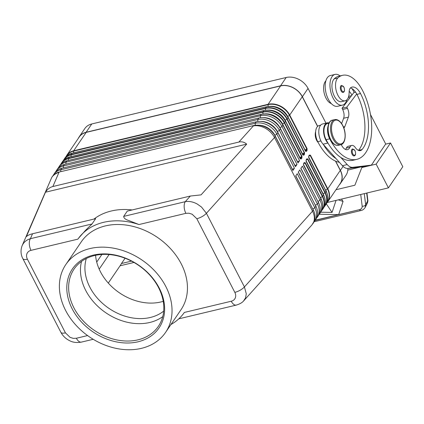 <?xml version="1.0" encoding="UTF-8"?>
<svg xmlns="http://www.w3.org/2000/svg" width="424" height="424" viewBox="0 0 424 424"><rect width="100%" height="100%" fill="white"/><g stroke="black" fill="none" stroke-linecap="round" stroke-linejoin="round"><path stroke-width="0.64" d="M163.669 311.121A48.087 37.105 34.2 0 1 150.35 317.475A48.087 37.105 34.2 0 1 89.888 287.255A48.087 37.105 34.2 0 1 86.316 258.492M300.155 158.391A0.572 0.525 -55.3 0 0 300.298 158.327L300.611 158.549A0.572 0.445 34.2 0 1 301.337 158.91L301.883 158.099L301.973 156.297L284.626 122.684A17.236 13.298 -145.8 0 0 262.954 111.851L263.813 110.59A0.572 0.297 -103.4 0 1 263.908 110.51A0.572 0.297 -103.4 0 1 263.924 110.505L69.499 156.981A0.572 0.297 76.6 0 0 69.499 156.981A0.572 0.297 76.6 0 0 69.483 156.986A0.572 0.297 76.6 0 0 69.388 157.066L263.813 110.59A17.236 13.298 34.2 0 1 285.485 121.423L284.34 122.928L301.692 156.541L300.303 158.693M301.883 158.099A0.572 0.445 -145.8 0 0 301.162 157.739L300.372 158.221L299.8 157.702M288.097 117.538L305.434 151.108L288.06 117.464A17.066 13.171 -145.8 0 0 266.601 106.737A0.572 0.297 76.6 0 0 266.495 106.731A0.572 0.297 76.6 0 0 266.383 106.811A17.236 13.298 34.2 0 1 288.055 117.644L286.91 119.155L304.257 152.767L303.038 155.025L285.49 121.243A17.066 13.171 -145.8 0 0 264.03 110.516A0.572 0.297 -103.4 0 0 263.924 110.505C273.035 109.265 280.232 112.853 285.516 121.275L302.953 155.009M302.725 154.617A0.572 0.525 -55.3 0 0 302.869 154.553L303.181 154.771A0.572 0.445 34.2 0 1 303.902 155.131L304.453 154.325A0.572 0.445 -145.8 0 0 303.732 153.965L302.937 154.447L302.37 153.928M305.296 150.838A0.572 0.525 -55.3 0 0 305.439 150.774L305.752 150.992A0.572 0.445 34.2 0 1 306.473 151.357L307.024 150.547L307.114 148.744L289.767 115.132A17.236 13.298 -145.8 0 0 268.095 104.299L73.665 150.769A17.236 13.298 -145.8 0 0 66.775 155.332L79.277 136.952A17.236 13.298 34.2 0 1 86.173 132.394L280.598 85.918A17.236 13.298 34.2 0 1 302.27 96.752L289.481 115.376L306.828 148.988L305.444 151.14M307.024 150.547A0.572 0.445 -145.8 0 0 306.303 150.186L305.508 150.668L304.941 150.149M304.162 163.113A0.572 0.445 -145.8 0 0 304.215 162.62L303.664 163.426A0.572 0.445 34.2 0 1 303.664 163.86L303.664 163.86A0.572 0.445 34.2 0 1 303.658 163.871M303.436 164.549L303.611 165.079L303.664 163.86L304.289 162.975L305.004 162.959L322.351 196.572A17.066 13.171 34.2 0 1 321.837 210.172M306.271 160.018A0.572 0.445 34.2 0 1 306.234 160.087A0.572 0.445 34.2 0 1 306.229 160.092L306.78 159.276A0.572 0.445 -145.8 0 0 306.785 159.276A0.572 0.445 -145.8 0 0 306.785 158.841L306.234 159.647A0.572 0.445 34.2 0 1 306.271 160.018M306.732 159.334A0.572 0.445 -145.8 0 0 306.78 159.276L307.57 159.186L324.922 192.798L325.208 192.549L307.856 158.936L306.785 158.841M306.186 161.343L323.528 194.918L306.006 160.77M309.382 155.449L310.14 155.407L327.492 189.019A17.066 13.171 34.2 0 1 326.978 202.619M309.303 155.56A0.572 0.445 -145.8 0 0 309.356 155.062L308.805 155.873A0.572 0.445 34.2 0 1 308.805 156.308L308.757 157.569L326.098 191.139L308.577 156.997M309.425 155.417L308.805 156.308A0.572 0.445 34.2 0 1 308.794 156.318M243.599 300.939L245.591 297.791L246.264 293.768L244.425 286.942L206.414 213.293L274.519 137.535C272.441 133.639 269.362 130.534 265.286 128.228C261.163 126.023 257.198 125.255 253.388 125.912L238.871 142.061C241.781 141.404 244.388 142.093 246.683 144.128L201.056 194.881L190.35 196.036L127.269 211.115L123.67 216.404C123.787 218.074 125.303 219.388 128.218 220.348L138.993 224.54A64.628 49.868 -145.8 0 0 103.535 222.34A64.628 49.868 -145.8 0 0 77.889 239.147L31.01 250.351A8.618 4.484 -103.4 0 1 29.309 243.986A8.618 4.484 -103.4 0 1 30.411 238.696C26.468 239.878 23.718 242.189 22.159 245.623L22.069 245.846M196.821 218.726A8.618 3.154 152.7 0 0 202.142 216.563A8.618 3.154 152.7 0 0 206.414 213.293L201.511 207.055L197.176 203.986C193.058 201.787 189.093 201.018 185.277 201.676A8.618 4.484 76.6 0 0 184.175 206.97A8.618 4.484 76.6 0 0 185.876 213.336L188.961 213.219L192.136 214.215L196.821 218.726L234.832 292.369C235.802 294.314 235.961 296.153 235.32 297.881C234.594 299.604 233.237 300.722 231.244 301.236L184.361 312.44A64.628 49.868 -145.8 0 1 170.93 324.524M236.544 305.02A8.618 4.484 -103.4 0 1 236.327 305.084A8.618 4.484 -103.4 0 1 234.748 304.946A8.618 4.484 -103.4 0 1 231.244 301.236M87.588 335.57L76.378 338.251A8.618 4.484 76.6 0 0 79.882 341.961A8.618 4.484 76.6 0 0 81.456 342.104M78.429 238.389L85.272 230.608L92.024 223.967L95.617 218.683L32.537 233.762C29.643 234.467 27.576 235.426 26.336 236.645L45.463 192.226C47.493 189.157 49.968 187.254 52.878 186.523L238.871 142.061M132.161 209.944A64.628 49.868 -145.8 0 0 111.247 211.014A64.628 49.868 -145.8 0 0 93.943 219.081M52.878 186.523L58.963 172.388C55.851 173.299 53.45 174.969 51.76 177.402L22.159 245.623M236.322 305.073C239.841 304.029 242.348 302.566 243.832 300.685L296.281 242.279M296.673 241.908L311.942 224.921L313.696 222.028C314.878 218.72 314.486 215.101 312.53 211.179L244.425 286.942A8.618 3.154 152.7 0 1 240.154 290.212A8.618 3.154 152.7 0 1 234.832 292.369M341.241 144.579A10.054 5.231 76.6 0 0 347.463 149.656A10.054 5.231 76.6 0 0 349.959 147.197A7.182 3.736 -103.4 0 1 351.74 145.437A7.182 3.736 -103.4 0 1 355.349 147.589A10.054 5.231 76.6 0 0 360.411 150.6A10.054 5.231 76.6 0 0 362.054 149.545A40.216 20.93 76.6 0 0 360.511 93.519A14.363 7.473 76.6 0 0 352.031 87.1A14.363 7.473 76.6 0 0 350.865 87.588A7.182 3.736 76.6 0 0 349.122 92.326A12.206 6.355 -103.4 0 1 346.859 99.826A15.799 8.22 -103.4 0 1 345.486 102.841A15.799 8.22 -103.4 0 1 342.417 105.141A15.799 8.22 -103.4 0 1 331.748 95.013A15.799 8.22 -103.4 0 1 331.997 76.707A15.799 8.22 -103.4 0 1 335.071 74.407A15.799 8.22 -103.4 0 1 340.09 75.901M346.859 99.826A12.206 6.355 -103.4 0 1 345.157 100.79A12.206 6.355 -103.4 0 1 336.635 92.151A12.206 6.355 -103.4 0 1 337.785 78.011A33.973 17.681 -103.4 0 1 342.513 75.324A33.973 17.681 -103.4 0 1 362.568 90.498A45.956 23.919 -103.4 0 1 356.807 159.366L353.229 160.219A45.956 23.919 -103.4 0 1 340.795 157.431A45.956 23.919 -103.4 0 1 328.149 143.381A45.956 23.919 -103.4 0 1 326.098 139.692A10.77 5.607 -103.4 0 1 323.957 130.56A10.77 5.607 -103.4 0 1 327.45 123.548L328.971 123.188M356.807 159.366A45.956 23.919 -103.4 0 1 329.676 138.839A10.77 5.607 -103.4 0 1 327.535 129.702A10.77 5.607 -103.4 0 1 328.044 126.188M318.196 142.533A7.182 3.736 -103.4 0 1 316.649 140.371A7.182 3.736 -103.4 0 1 315.647 131.679M339.401 162.328A45.956 23.919 -103.4 0 1 317.751 141.685A10.77 5.607 -103.4 0 1 315.61 132.553A10.77 5.607 -103.4 0 1 319.102 125.546L320.655 125.175M335.071 74.407L330.301 75.546A15.799 8.22 76.6 0 0 327.227 77.846A15.799 8.22 76.6 0 0 326.978 96.153A15.799 8.22 76.6 0 0 337.647 106.281L342.417 105.141M340.79 85.95A3.588 1.871 -103.4 0 1 341.484 85.425L343.912 87.068C344.892 90.137 344.638 91.918 343.154 92.411A3.588 1.871 -103.4 0 1 341.039 90.805A3.588 1.871 -103.4 0 1 340.79 85.95M351.878 149.449A3.588 1.871 -103.4 0 1 352.572 148.93L354.999 150.573C355.98 153.636 355.725 155.417 354.241 155.91A3.588 1.871 -103.4 0 1 352.121 154.309A3.588 1.871 -103.4 0 1 351.878 149.449M365.175 207.463L365.658 204.781A2.873 1.913 172.9 0 1 364.264 205.926A2.873 1.913 172.9 0 1 362.181 206.197C362.303 207.908 361.434 209.053 359.573 209.631L315.08 220.453M360.962 210.543A2.873 1.495 -103.4 0 1 360.914 210.553A2.873 1.495 -103.4 0 1 360.904 210.558A2.873 1.495 -103.4 0 1 360.66 210.574A2.873 1.495 -103.4 0 1 359.557 209.822M366.94 193.01L367.815 200.048A2.873 1.913 172.9 0 1 367.645 200.891L367.237 203.425L365.255 207.315M163.235 301.332A48.087 37.105 34.2 0 1 160.903 301.968A48.087 37.105 34.2 0 1 95.585 255.306M89.962 248.565A60.319 46.545 34.2 0 1 155.709 271.991A60.319 46.545 34.2 0 1 165.583 332.384A60.319 46.545 34.2 0 1 141.457 348.343A60.319 46.545 34.2 0 1 75.71 324.916A60.319 46.545 34.2 0 1 65.837 264.523A60.319 46.545 34.2 0 1 89.962 248.565M65.837 264.523L81.254 241.866A60.319 46.545 34.2 0 1 105.375 225.907A60.319 46.545 34.2 0 1 171.126 249.333A60.319 46.545 34.2 0 1 181 309.721L165.583 332.384M137.975 339.841A50.954 39.321 34.2 0 1 82.431 320.051A50.954 39.321 34.2 0 1 74.094 269.033A50.954 39.321 34.2 0 1 94.473 255.555A50.954 39.321 34.2 0 1 150.017 275.346A50.954 39.321 34.2 0 1 158.353 326.363A50.954 39.321 34.2 0 1 137.975 339.841M138.076 341.786A52.391 40.428 34.2 0 1 72.197 308.852A52.391 40.428 34.2 0 1 93.344 255.121A52.391 40.428 34.2 0 1 159.223 288.05A52.391 40.428 34.2 0 1 138.076 341.786M162.731 316.633A50.954 39.321 34.2 0 1 149.794 322.468A50.954 39.321 34.2 0 1 85.722 290.44A50.954 39.321 34.2 0 1 81.535 261.391M320.698 212.196L332.045 212.424L336.052 200.393L338.315 199.852L343.064 201.432L338.67 214.629L319.235 214.237M315.233 220.236L360.798 209.345M315.233 220.226L359.573 209.631M332.045 212.424L326.337 203.87M336.073 200.398L338.304 199.868M343.064 201.432L341.5 199.089M338.31 199.847L388.411 187.874L376.152 164.12L390.541 142.973L385.596 144.155M335.983 189.735L354.877 185.219L361.836 167.544L376.152 164.12M327.27 202.492L336.052 200.393M390.541 142.973L402.8 166.727L388.411 187.874M360.803 166.955L347.797 170.093M361.836 167.544L362.361 166.775M373.263 162.281L385.708 143.99L370.502 114.538M373.433 162.238L371.318 165.143L352.715 167.326A14.363 7.473 -103.4 0 1 347.219 164.57L340.795 157.431M302.27 96.752L317.581 126.416M78.313 138.372A17.379 13.409 34.2 0 1 79.161 136.873A17.379 13.409 34.2 0 1 86.109 132.272L280.54 85.796A17.379 13.409 34.2 0 1 302.386 96.72L317.671 126.331M328.149 143.381L327.863 143.063A11.49 5.978 -103.4 0 1 323.56 131.154A11.49 5.978 -103.4 0 1 327.28 122.854L322.51 123.993A11.49 5.978 76.6 0 0 318.79 132.293A11.49 5.978 76.6 0 0 323.093 144.202L342.444 165.71A14.363 7.473 76.6 0 0 347.945 168.466L366.548 166.282L371.318 165.143M355.614 92.167L353.817 92.596L342.041 108.3L342.656 109.487A7.182 3.736 -103.4 0 1 343.626 118.264L341.627 123.585M343.774 127.836A4.309 2.242 76.6 0 0 344.807 126.675L348.396 117.125A7.182 3.736 76.6 0 0 347.426 108.348L346.811 107.161L342.041 108.3M346.811 107.161L356.711 93.958A14.363 7.473 76.6 0 0 350.394 87.969M327.28 122.854A11.49 5.978 -103.4 0 1 329.104 122.933M358.471 150.403A10.054 5.231 76.6 0 0 358.476 150.398A40.216 20.93 76.6 0 0 356.934 94.372A14.363 7.473 76.6 0 0 356.711 93.958M345.528 149.46A10.054 5.231 76.6 0 0 346.382 148.05A7.182 3.736 -103.4 0 1 348.162 146.291L351.74 145.437M336.02 158.571A45.956 23.919 -103.4 0 1 323.38 144.52M354.215 92.49A45.956 23.919 -103.4 0 1 354.22 92.496A33.973 17.681 -103.4 0 0 351.989 88.616M351.941 95.098A14.363 7.473 76.6 0 0 349.159 91.271M345.157 100.79L341.58 101.649A12.206 6.355 -103.4 0 1 333.057 93.01A12.206 6.355 -103.4 0 1 334.207 78.869A33.973 17.681 -103.4 0 1 338.935 76.177L342.513 75.324M349.54 98.299A40.216 20.93 76.6 0 0 348.639 96.487M331.298 103.557A12.206 6.355 -103.4 0 1 324.217 93.264A12.206 6.355 -103.4 0 1 325.855 80.862A33.973 17.681 -103.4 0 1 325.871 80.852L325.855 80.862M335.649 161.162L340.398 170.363A17.379 13.409 34.2 0 1 340.334 183.592A17.379 13.409 34.2 0 1 339.248 184.933M325.976 123.161L308.041 88.415A17.379 13.409 -145.8 0 0 286.189 77.491L91.764 123.962A17.379 13.409 -145.8 0 0 84.811 128.562L79.161 136.873M131.514 261.12L121.465 263.521A57.447 29.897 76.6 0 1 120.077 265.779L108.3 283.084M125.069 258.232L121.465 263.521M53.148 175.525A17.236 13.298 34.2 0 1 53.843 174.338A17.236 13.298 34.2 0 1 60.733 169.78L255.163 123.305A17.236 13.298 34.2 0 1 276.835 134.138L294.426 168.227L292.883 170.49L275.293 136.401L274.519 137.535L312.53 211.179L313.304 210.05L295.708 175.96L297.251 173.692L314.841 207.781A17.236 13.298 34.2 0 1 314.778 220.899A17.236 13.298 34.2 0 1 313.935 221.98M246.683 144.128L45.463 192.226M58.284 167.973A17.236 13.298 34.2 0 1 58.984 166.786A17.236 13.298 34.2 0 1 65.874 162.228L260.299 115.752A17.236 13.298 34.2 0 1 281.971 126.585L299.567 160.675L298.024 162.938L280.428 128.848A17.236 13.298 -145.8 0 0 258.757 118.02L64.331 164.491A17.236 13.298 -145.8 0 0 57.441 169.054L56.413 170.565A17.236 13.298 34.2 0 1 63.303 166.001L257.734 119.531A17.236 13.298 34.2 0 1 279.4 130.359L296.996 164.448L295.454 166.717L277.858 132.627A17.236 13.298 -145.8 0 0 256.191 121.794L61.761 168.27A17.236 13.298 -145.8 0 0 54.871 172.828L53.843 174.338M314.778 220.899L315.806 219.388A17.236 13.298 -145.8 0 0 315.869 206.271L298.279 172.181L299.816 169.918L317.412 204.008A17.236 13.298 34.2 0 1 317.348 217.12A17.236 13.298 34.2 0 1 316.5 218.201M317.348 217.12L318.376 215.609A17.236 13.298 -145.8 0 0 318.44 202.497L300.844 168.407L302.386 166.139L319.982 200.229A17.236 13.298 34.2 0 1 319.919 213.346A17.236 13.298 34.2 0 1 319.071 214.427M335.474 161.083L340.281 170.395A17.236 13.298 34.2 0 1 340.218 183.507L327.71 201.888A17.236 13.298 -145.8 0 0 327.773 188.775L325.733 190.09A15.587 12.026 34.2 0 1 326.745 192.549M312.695 223.962L313.235 223.162A17.236 13.298 -145.8 0 0 313.304 210.05M275.293 136.401A17.236 13.298 -145.8 0 0 253.621 125.573L59.196 172.043A17.236 13.298 -145.8 0 0 52.3 176.607L51.76 177.402M292.369 169.489L294.426 168.227M55.719 171.747A17.236 13.298 34.2 0 1 56.413 170.565M294.934 165.71L296.996 164.448M297.505 161.936L299.567 160.675M340.334 183.592L345.989 175.282A17.379 13.409 -145.8 0 0 347.834 168.476M287.567 116.558L287.721 116.446A15.587 12.026 -145.8 0 0 270.242 106.323M284.997 120.331L285.151 120.225A15.587 12.026 -145.8 0 0 267.671 110.102M282.426 124.11L282.585 123.999A15.587 12.026 -145.8 0 0 265.101 113.876M279.882 127.868L280.015 127.778A15.587 12.026 -145.8 0 0 262.986 117.628M277.312 131.641L277.444 131.551A15.587 12.026 -145.8 0 0 260.416 121.402M274.741 135.42L274.874 135.33A15.587 12.026 -145.8 0 0 257.85 125.181M300.261 158.815L282.919 125.016A17.066 13.171 -145.8 0 0 261.46 114.295A0.572 0.297 76.6 0 0 261.354 114.284A0.572 0.297 76.6 0 0 261.343 114.289A0.572 0.297 76.6 0 0 261.242 114.369A17.236 13.298 34.2 0 1 282.914 125.197L300.261 158.815L301.337 158.91M300.388 158.783L282.946 125.048C277.662 116.632 270.464 113.044 261.354 114.284L66.928 160.76A0.572 0.297 76.6 0 0 66.928 160.76A0.572 0.297 76.6 0 0 66.913 160.76A0.572 0.297 76.6 0 0 66.817 160.839L261.242 114.369L260.299 115.752L260.4 117.724M69.499 156.981C66.457 157.733 64.119 159.281 62.492 161.624A17.236 13.298 34.2 0 1 69.388 157.066L68.529 158.327A0.572 0.297 76.6 0 0 68.471 158.475A0.572 0.297 76.6 0 0 68.455 158.677L262.88 112.201A17.066 13.171 34.2 0 1 284.34 122.928L282.585 123.999L299.932 157.617L301.973 156.297M62.492 161.624L61.634 162.885A17.236 13.298 -145.8 0 0 60.876 164.199L61.634 162.885A17.236 13.298 -145.8 0 1 68.529 158.327L262.954 111.851A0.572 0.297 76.6 0 0 262.896 112A0.572 0.297 76.6 0 0 262.88 112.201L262.975 113.992M63.796 160.06A17.066 13.171 34.2 0 1 71.025 154.903A0.572 0.297 -103.4 0 1 71.036 154.702A0.572 0.297 -103.4 0 1 71.1 154.548A17.236 13.298 -145.8 0 0 64.204 159.106A17.236 13.298 -145.8 0 0 63.446 160.42L65.063 157.845A17.236 13.298 34.2 0 1 71.953 153.287L266.383 106.811L265.525 108.072A0.572 0.297 76.6 0 0 265.466 108.226A0.572 0.297 76.6 0 0 265.451 108.427A17.066 13.171 34.2 0 1 286.91 119.155L285.151 120.225L302.503 153.838L304.432 152.645L287.196 118.906A17.236 13.298 -145.8 0 0 265.525 108.072L71.1 154.548L71.953 153.287A0.572 0.297 76.6 0 1 72.053 153.207A0.572 0.297 76.6 0 0 72.053 153.207C69.027 153.954 66.69 155.502 65.063 157.845M71.11 156.594L71.025 154.903L265.451 108.427L265.541 110.213M305.524 151.23L288.087 117.496C282.803 109.079 275.605 105.491 266.495 106.731A0.572 0.297 76.6 0 0 266.479 106.731L72.064 153.202A0.572 0.297 76.6 0 1 72.08 153.202M86.173 132.394L73.665 150.769A0.572 0.297 76.6 0 0 73.606 150.923A0.572 0.297 76.6 0 0 73.596 151.124L268.021 104.648A17.066 13.171 34.2 0 1 289.481 115.376L287.721 116.446L305.073 150.059L307.114 148.744M280.598 85.918L268.095 104.299A0.572 0.297 76.6 0 0 268.032 104.447A0.572 0.297 76.6 0 0 268.021 104.648L268.111 106.44M303.764 163.717L305.285 162.715L304.215 162.62M303.664 163.426L303.573 165.228L320.926 198.845A17.236 13.298 34.2 0 1 320.862 211.958C323.332 208.052 323.364 203.626 320.957 198.692L303.611 165.079L320.957 198.692L319.982 200.229L318.026 201.421A15.587 12.026 34.2 0 1 318.896 203.451M306.234 159.647L306.144 161.454L323.496 195.067L322.521 196.45L320.597 197.648A15.587 12.026 34.2 0 1 321.609 200.102M306.335 159.938L307.856 158.936M323.427 208.184C325.897 204.273 325.934 199.852 323.528 194.918L323.496 195.067A17.236 13.298 34.2 0 1 323.427 208.184L322.574 209.445A17.236 13.298 -145.8 0 0 322.637 196.328L305.285 162.715M306.234 160.081L306.144 161.454M308.9 156.165L310.426 155.157L309.356 155.062M325.998 204.405C328.468 200.494 328.499 196.073 326.098 191.139L326.061 191.288A17.236 13.298 34.2 0 1 325.998 204.405L325.139 205.667A17.236 13.298 -145.8 0 0 325.208 192.549L326.061 191.288L308.714 157.675L308.805 155.873M190.35 196.036L185.277 201.676L123.67 216.404M92.024 223.967L30.411 238.696L32.537 233.762M76.378 338.251L73.294 338.373L70.114 337.371L65.434 332.861L27.422 259.218A8.618 3.154 152.7 0 1 23.543 259.255A8.618 3.154 152.7 0 1 22.848 258.64A8.618 3.154 152.7 0 1 22.801 258.534M65.434 332.861A8.618 3.154 152.7 0 1 61.554 332.904A8.618 3.154 152.7 0 1 60.86 332.284C62.874 335.983 65.736 338.75 69.446 340.594C72.758 342.428 76.76 342.926 81.456 342.094L93.211 339.295M330.699 139.544A12.927 6.726 -103.4 0 1 332.315 120.172C327.27 121.004 326.316 132.145 330.317 139.491C332.676 143.842 335.347 145.782 338.326 145.315A12.927 6.726 -103.4 0 1 330.699 139.544M334.7 119.6C337.684 119.133 340.355 121.073 342.714 125.425C346.715 132.77 345.756 143.911 340.711 144.743A12.927 6.726 -103.4 0 1 333.084 138.971A12.927 6.726 -103.4 0 1 334.7 119.6L332.315 120.172M333.937 138.452A12.206 6.355 -103.4 0 1 333.094 121.932A12.206 6.355 -103.4 0 1 342.671 125.61A12.206 6.355 -103.4 0 1 343.514 142.125A12.206 6.355 -103.4 0 1 333.937 138.452M326.098 139.692L329.676 138.839M317.751 141.685L320.931 140.927M341.511 86.311A3.016 1.569 76.6 0 0 341.718 90.392A3.016 1.569 76.6 0 0 344.087 91.298A3.016 1.569 76.6 0 0 343.88 87.217A3.016 1.569 76.6 0 0 341.511 86.311M352.598 149.81A3.016 1.569 76.6 0 0 352.805 153.891A3.016 1.569 76.6 0 0 355.174 154.802A3.016 1.569 76.6 0 0 354.962 150.721A3.016 1.569 76.6 0 0 352.598 149.81M366.67 193.074L367.645 200.891L365.658 204.781L364.274 193.646M360.723 194.494L362.181 206.197M347.219 164.57L342.444 165.71M327.863 143.063L323.093 144.202M352.715 167.326L347.945 168.466M347.426 108.348L342.656 109.487M348.396 117.125L343.626 118.264M344.807 126.675L343.445 126.999M348.676 96.343L351.512 95.67M346.382 148.05L349.959 147.197M358.476 150.398L362.054 149.545M356.934 94.372L360.511 93.519M334.207 78.869L337.785 78.011M343.106 166.388L340.398 170.363M308.041 88.415L302.386 96.72M120.077 265.779L133.968 262.456M101.903 254.453L96.72 262.069M109.111 254.527L99.184 269.123M138.993 224.54L185.876 213.336M27.422 259.218C26.452 257.273 26.288 255.434 26.935 253.706C27.655 251.983 29.018 250.865 31.01 250.351M327.821 197.446A17.066 13.171 -145.8 0 0 326.104 191.182M326.766 203.08A17.236 13.298 -145.8 0 0 327.71 201.888L326.761 203.085M340.281 170.395L327.773 188.775L310.426 155.157M305.402 151.262L306.473 151.357M304.453 154.325L304.543 152.518M285.527 121.317L302.831 155.036L303.902 155.131M282.956 125.091L281.971 126.585L280.015 127.778L297.611 161.867M280.428 128.848L279.4 130.359L277.444 131.551L295.04 165.641M277.858 132.627L276.835 134.138L274.874 135.33L292.47 169.42M315.869 206.271L314.841 207.781L312.886 208.974A15.587 12.026 34.2 0 1 313.76 211.004M318.44 202.497L317.412 204.008L315.456 205.2A15.587 12.026 34.2 0 1 316.331 207.225M306.064 160.733L323.162 193.869L324.922 192.798A17.066 13.171 34.2 0 1 324.408 206.398M324.196 206.854A17.236 13.298 -145.8 0 0 325.139 205.667L324.196 206.864M325.25 201.225A17.066 13.171 -145.8 0 0 323.539 194.961M321.631 210.633A17.236 13.298 -145.8 0 0 322.574 209.445L321.625 210.638M323.03 193.959L323.162 193.869A15.587 12.026 34.2 0 1 324.18 196.328M322.685 204.999A17.066 13.171 -145.8 0 0 320.968 198.734M303.494 164.512L320.464 197.732M312.785 209.043L295.788 175.843M315.35 205.269L298.353 172.065M317.921 201.49L300.923 168.291M325.6 190.18L308.63 156.959M66.367 156.281A17.066 13.171 34.2 0 1 73.596 151.124L73.681 152.82M66.775 155.332A17.236 13.298 -145.8 0 0 66.017 156.647L66.775 155.332M61.226 163.834A17.066 13.171 34.2 0 1 68.455 158.677L68.54 160.373M66.928 160.76C63.886 161.507 61.554 163.054 59.922 165.402A17.236 13.298 34.2 0 1 66.817 160.839L65.874 162.228L65.969 164.099M60.828 171.656L60.733 169.78L61.761 168.27M255.264 125.276L255.163 123.305L256.191 121.794M63.399 167.877L63.303 166.001L64.331 164.491M257.834 121.503L257.734 119.531L258.757 118.02M253.621 125.573L253.388 125.912M59.196 172.043L58.963 172.388M91.764 123.962L86.109 132.272M286.189 77.491L280.54 85.796M178.79 318.837L236.327 305.084M22.154 245.644C19.933 251.363 21.486 256.186 22.854 258.64L60.855 332.284M314.147 221.736L360.914 210.553C362.711 210.193 364.158 209.112 365.25 207.325M367.809 200.043C368.053 200.435 367.862 201.559 367.237 203.425M340.711 144.743L338.326 145.315M320.862 211.958L319.919 213.346M59.922 165.402L58.984 166.786"/></g></svg>
